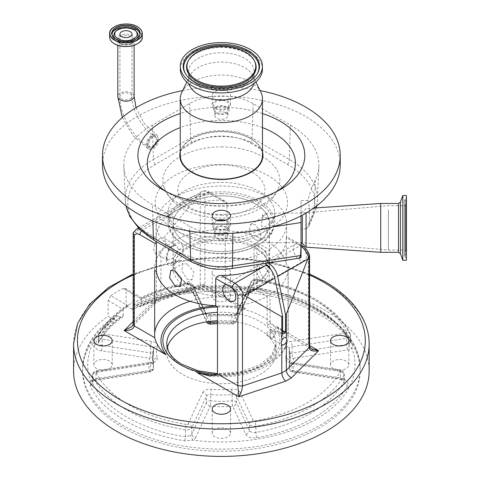 <?xml version="1.0" encoding="UTF-8"?>
<svg xmlns="http://www.w3.org/2000/svg" width="480" height="480" viewBox="0 0 480 480"><rect width="100%" height="100%" fill="white"/><g stroke="black" fill="none" stroke-linecap="round" stroke-linejoin="round"><path stroke-width="0.36" stroke-dasharray="2.4 1.8" d="M221.364 193.614A52.044 30.048 180 0 1 269.052 211.626A52.044 30.048 180 0 1 259.584 244.062A52.044 30.048 180 0 1 258.168 244.914A52.044 30.048 180 0 1 256.698 245.73A52.044 30.048 180 0 1 221.364 253.71A52.044 30.048 180 0 1 184.566 244.914A52.044 30.048 180 0 1 173.28 212.166A52.044 30.048 180 0 1 221.364 193.614M221.364 253.404A53.334 30.792 0 0 0 259.08 244.386A53.334 30.792 0 0 0 274.698 222.612A53.334 30.792 0 0 0 221.364 191.826A53.334 30.792 0 0 0 168.036 222.612A53.334 30.792 0 0 0 183.654 244.386A53.334 30.792 0 0 0 221.364 253.404M221.364 195.84A48.192 27.822 180 0 1 269.556 223.662A48.192 27.822 180 0 1 221.364 251.49A48.192 27.822 180 0 1 173.178 223.662A48.192 27.822 180 0 1 221.364 195.84M221.364 235.716A48.192 27.822 180 0 1 269.556 263.538A48.192 27.822 180 0 1 265.356 274.896A48.192 27.822 180 0 1 221.364 291.36A48.192 27.822 180 0 1 177.372 274.896A48.192 27.822 180 0 1 173.178 263.538A48.192 27.822 180 0 1 221.364 235.716M221.364 238.668A46.71 26.964 180 0 1 264.006 276.642A46.71 26.964 180 0 1 221.364 292.602A46.71 26.964 180 0 1 178.728 276.642A46.71 26.964 180 0 1 221.364 238.668M340.236 164.904A118.872 68.628 0 0 0 230.046 96.456A118.872 68.628 0 0 0 221.364 96.276A118.872 68.628 0 0 0 212.688 96.456A44.868 25.902 180 0 1 221.364 95.97A44.868 25.902 180 0 1 230.046 96.456A44.868 25.902 180 0 1 253.098 103.56L290.37 125.088A97.554 56.322 180 0 1 318.894 166.296A97.554 56.322 180 0 1 315.348 180.012A289.26 167.004 0 0 0 307.836 200.472C309.312 203.442 309.804 211.494 309.312 224.622L309.048 225.912L306.618 228.834A293.268 169.314 180 0 1 311.484 217.164A93.546 54.006 0 0 0 287.532 164.502L250.266 142.974A40.854 23.586 0 0 0 221.364 136.056A40.854 23.586 0 0 0 192.468 142.974L155.202 164.502A93.546 54.006 0 0 0 155.202 240.858L192.468 262.386A40.854 23.586 0 0 0 207.744 267.948M301.044 215.28L301.044 243.294L301.044 215.28M302.328 215.154L302.328 243.402M212.688 233.352A44.868 25.902 180 0 1 189.63 226.248L152.364 204.72A97.554 56.322 180 0 1 123.84 166.296A97.554 56.322 180 0 1 152.364 125.088L189.63 103.56A44.868 25.902 180 0 1 212.688 96.456A118.872 68.628 0 0 0 102.498 164.904M260.076 90.576A118.872 68.628 0 0 0 221.364 86.832A118.872 68.628 0 0 0 182.652 90.576M306.072 213.054L306.072 247.152M147.366 145.632C147.522 141.276 149.286 137.862 152.67 135.39L156.828 135.012L158.658 138.828C158.412 143.142 156.552 146.514 153.072 148.95L149.076 149.376L147.366 145.632M380.718 203.454L380.718 252.288M217.194 220.278A9.18 5.298 0 0 0 212.184 225A9.18 5.298 0 0 0 221.364 230.304A9.18 5.298 0 0 0 230.544 225A9.18 5.298 0 0 0 225.534 220.278M221.364 90.066A9.18 5.298 0 0 0 212.184 95.364A9.18 5.298 0 0 0 221.364 100.662A9.18 5.298 0 0 0 230.544 95.364A9.18 5.298 0 0 0 221.364 90.066M221.364 99.51A9.18 5.298 0 0 0 212.184 104.808A9.18 5.298 0 0 0 221.364 110.106A9.18 5.298 0 0 0 230.544 104.808A9.18 5.298 0 0 0 221.364 99.51M262.488 113.55A83.43 48.168 0 0 0 221.364 107.292A83.43 48.168 0 0 0 180.246 113.55M180.246 151.86A41.592 24.012 180 0 1 180.3 151.644A41.592 24.012 180 0 1 221.364 131.448A41.592 24.012 180 0 1 262.428 151.644A41.592 24.012 180 0 1 262.488 151.86M229.074 230.25A7.71 4.452 0 0 0 221.364 225.798A7.71 4.452 0 0 0 213.654 230.25A7.71 4.452 0 0 0 221.364 234.702A7.71 4.452 0 0 0 229.074 230.25L229.074 225A7.71 4.452 0 0 0 223.464 220.716M213.654 230.25L213.654 225A7.71 4.452 0 0 0 221.364 229.452A7.71 4.452 0 0 0 229.074 225M229.074 110.052A7.71 4.452 0 0 0 221.364 105.6A7.71 4.452 0 0 0 213.654 110.052A7.71 4.452 0 0 0 221.364 114.504A7.71 4.452 0 0 0 229.074 110.052L229.074 104.808A7.71 4.452 0 0 0 221.364 100.356A7.71 4.452 0 0 0 213.654 104.808A7.71 4.452 0 0 0 221.364 109.26A7.71 4.452 0 0 0 229.074 104.808M213.654 110.052L213.654 104.808M402.822 195.492L402.822 260.256M262.488 155.46A41.124 23.742 0 0 0 221.364 131.718A41.124 23.742 0 0 0 180.246 155.46M260.958 92.382A41.124 23.742 0 0 0 221.364 75.06A41.124 23.742 0 0 0 181.776 92.382M406.422 195.492L406.422 260.256M227.922 235.758A6.552 3.786 0 0 0 221.364 231.972A6.552 3.786 0 0 0 214.812 235.758A6.552 3.786 0 0 0 221.364 239.538A6.552 3.786 0 0 0 227.922 235.758L227.922 230.25A6.552 3.786 0 0 0 221.364 226.464A6.552 3.786 0 0 0 214.812 230.25A6.552 3.786 0 0 0 221.364 234.03A6.552 3.786 0 0 0 227.922 230.25M214.812 235.758L214.812 230.25M227.922 115.56A6.552 3.786 0 0 0 221.364 111.78A6.552 3.786 0 0 0 214.812 115.56A6.552 3.786 0 0 0 221.364 119.346A6.552 3.786 0 0 0 227.922 115.56L227.922 110.052A6.552 3.786 0 0 0 221.364 106.272A6.552 3.786 0 0 0 214.812 110.052A6.552 3.786 0 0 0 221.364 113.838A6.552 3.786 0 0 0 227.922 110.052M214.812 115.56L214.812 110.052M253.776 83.766A32.772 18.918 0 0 0 254.136 80.964A32.772 18.918 0 0 0 252.918 75.846A32.772 18.918 0 0 0 221.364 62.046A32.772 18.918 0 0 0 189.816 75.846A32.772 18.918 0 0 0 188.598 80.964A32.772 18.918 0 0 0 188.958 83.766M221.364 90.594A32.772 18.918 0 0 0 254.136 71.676A32.772 18.918 0 0 0 221.364 52.752A32.772 18.918 0 0 0 188.598 71.676A32.772 18.918 0 0 0 221.364 90.594M406.422 252.846L406.422 197.292L406.422 252.846M262.422 69.21A41.058 23.706 0 0 0 221.364 45.504A41.058 23.706 0 0 0 180.306 69.21M406.422 248.652L406.422 202.428L406.422 248.652M388.428 209.772L388.428 250.044L388.428 209.772M406.422 209.772L406.422 250.044L406.422 209.772M301.044 239.94L301.044 213.096L301.044 239.94M262.488 215.808L262.488 216.534A74.538 43.032 0 0 0 264.648 215.676L267.924 213.096L262.488 214.584L262.488 215.808M157.164 139.692C156.978 142.89 155.598 145.386 153.024 147.192L150.042 147.492L148.752 144.702C148.866 141.498 150.192 138.984 152.724 137.154L155.808 136.866L157.164 139.692M296.916 243.828L299.748 244.776L302.748 247.2A9.318 5.382 60 0 1 304.488 260.406A9.318 5.382 60 0 1 299.832 259.944A9.318 5.382 60 0 1 293.748 251.73A9.318 5.382 60 0 1 295.176 244.266A9.318 5.382 60 0 1 296.916 243.828L286.338 237.726L286.338 265.008L288.078 266.01A66.822 38.58 180 0 1 288.192 268.26A66.822 38.58 180 0 1 270.036 294.696L256.884 287.1L256.884 242.508L268.902 249.444L268.902 262.848M266.016 264.306A9.318 5.382 -120 0 0 265.974 264.276A9.318 5.382 -120 0 0 261.312 263.814A9.318 5.382 -120 0 0 259.884 271.284A9.318 5.382 -120 0 0 265.974 279.492A9.318 5.382 -120 0 0 270.63 279.954A9.318 5.382 -120 0 0 270.966 269.808M263.088 265.944A9.318 5.382 -120 0 0 258.426 265.482A9.318 5.382 -120 0 0 256.998 272.946A9.318 5.382 -120 0 0 263.088 281.16A9.318 5.382 -120 0 0 267.744 281.622A9.318 5.382 -120 0 0 269.172 274.152A9.318 5.382 -120 0 0 263.088 265.944M255.474 239.91L248.844 232.026L250.494 224.418L255.474 224.694L261.012 233.214L259.812 240.558L255.474 239.91M217.47 306.774A66.822 38.58 180 0 0 267.156 296.358L254.004 288.768A48.234 27.846 180 0 1 187.26 287.952A48.234 27.846 180 0 1 173.13 268.26A48.234 27.846 180 0 1 202.908 242.532A48.234 27.846 180 0 1 255.474 248.568A48.234 27.846 180 0 1 269.604 268.26A48.234 27.846 180 0 1 256.884 287.1M187.26 264.078L182.922 263.436L181.722 270.768L187.26 279.294L192.234 279.57L193.89 271.968L187.26 264.078M254.004 288.768L254.004 244.17A48.234 27.846 180 0 1 187.26 243.354A48.234 27.846 180 0 1 173.13 223.662A48.234 27.846 180 0 1 202.908 197.934A48.234 27.846 180 0 1 255.474 203.97A48.234 27.846 180 0 1 269.604 223.662A48.234 27.846 180 0 1 256.884 242.508M254.004 244.17L266.016 251.112A65.22 37.656 180 0 1 175.248 250.29A65.22 37.656 180 0 1 156.15 223.662A65.22 37.656 180 0 1 196.41 188.88A65.22 37.656 180 0 1 267.48 197.04A65.22 37.656 180 0 1 286.584 223.662A65.22 37.656 180 0 1 268.902 249.444M266.016 251.112L266.016 263.286M267.48 217.764L262.59 217.44L260.994 225L267.48 232.974L271.908 233.574L273.168 226.206L267.48 217.764M154.656 270.51A66.822 38.58 180 0 1 154.542 268.26A66.822 38.58 180 0 1 225.258 229.746L225.258 296.898L204.912 285.15L200.256 284.796L201.588 286.842L203.874 284.55L204.606 287.148L204.912 285.15L204.912 194.664A8.994 5.196 60 0 1 210.552 193.968L226.998 203.466L226.998 230.748A65.22 37.656 180 0 1 267.48 241.632A65.22 37.656 180 0 1 286.338 265.008M226.998 203.466L225.276 201.168L221.304 200.178L207.828 192.396A12.852 7.422 -120 0 0 201.402 191.76A12.852 7.422 -120 0 0 199.362 194.184L200.256 193.632L200.256 284.796L160.938 297.9L160.938 250.44A8.676 5.01 -60 0 1 156.396 253.068L154.884 253.008L153.57 249.312L154.728 243.396C158.46 239.028 161.49 237.282 163.824 238.146L165.834 242.232C165.66 245.382 164.028 248.118 160.938 250.44M139.02 228.786A12.852 7.422 60 0 1 142.674 230.01L156.15 237.792A65.22 37.656 180 0 1 175.248 211.206A65.22 37.656 180 0 1 221.304 200.178M156.15 237.792L156.294 241.566M269.64 336.186A4.08 2.358 120 0 0 270.486 338.052A4.08 2.358 120 0 0 273.63 336.96A4.08 2.358 120 0 0 275.412 332.856A4.08 2.358 120 0 0 274.566 330.984A4.08 2.358 120 0 0 271.422 332.082A4.08 2.358 120 0 0 269.64 336.186M270.066 335.94A3.474 2.01 120 0 0 270.786 337.53A3.474 2.01 120 0 0 273.468 336.6A3.474 2.01 120 0 0 274.986 333.102A3.474 2.01 120 0 0 274.266 331.512A3.474 2.01 120 0 0 271.584 332.442A3.474 2.01 120 0 0 270.066 335.94M271.014 330.81L266.85 335.256L266.094 333.648L270.324 329.238L271.014 330.81M167.448 260.262L173.862 257.766L178.314 249.438L176.118 245.232L169.152 247.404L166.044 256.518L167.58 260.364L167.178 258.15L166.488 259.446C164.844 246.384 183.096 235.632 183.24 249.606C183.318 261.744 164.982 272.478 166.488 259.446M109.53 361.044A9.18 5.298 0 0 0 99.528 359.898A9.18 5.298 0 0 0 93.864 364.794A9.18 5.298 0 0 0 96.552 368.538A9.18 5.298 0 0 0 106.554 369.69A9.18 5.298 0 0 0 112.224 364.794A9.18 5.298 0 0 0 109.53 361.044M227.856 268.596A9.18 5.298 0 0 0 217.854 267.45A9.18 5.298 0 0 0 212.184 272.346A9.18 5.298 0 0 0 214.872 276.09A9.18 5.298 0 0 0 224.88 277.242A9.18 5.298 0 0 0 230.544 272.346A9.18 5.298 0 0 0 227.856 268.596M227.856 292.728A9.18 5.298 0 0 0 217.854 291.582A9.18 5.298 0 0 0 212.184 296.478A9.18 5.298 0 0 0 214.872 300.228A9.18 5.298 0 0 0 224.88 301.374A9.18 5.298 0 0 0 230.544 296.478A9.18 5.298 0 0 0 227.856 292.728M346.182 361.044A9.18 5.298 0 0 0 336.18 359.898A9.18 5.298 0 0 0 330.51 364.794A9.18 5.298 0 0 0 333.198 368.538A9.18 5.298 0 0 0 343.206 369.69A9.18 5.298 0 0 0 348.87 364.794A9.18 5.298 0 0 0 346.182 361.044M227.856 429.36A9.18 5.298 0 0 0 217.854 428.208A9.18 5.298 0 0 0 212.184 433.104A9.18 5.298 0 0 0 214.872 436.854A9.18 5.298 0 0 0 224.88 438A9.18 5.298 0 0 0 230.544 433.104A9.18 5.298 0 0 0 227.856 429.36M167.274 347.844A54.618 31.53 0 0 0 166.752 352.2A54.618 31.53 0 0 0 182.748 374.496A54.618 31.53 0 0 0 242.268 381.33A54.618 31.53 0 0 0 275.982 352.2A54.618 31.53 0 0 0 259.986 329.904A54.618 31.53 0 0 0 217.47 320.748M126.102 290.118L125.238 288.318L123.18 288.432L140.97 298.704C141.078 297.03 141.144 297.072 141.18 298.824L126.102 290.118L126.102 305.856A147.786 85.326 180 0 1 325.866 310.758A147.786 85.326 180 0 1 369.15 371.088M123.198 315.534L123.198 309.24A134.034 77.382 0 0 0 98.7 335.424L98.7 341.718A134.034 77.382 180 0 1 123.198 315.534L122.496 317.232L120.462 317.1L118.158 315.768L115.446 315.588L114.504 317.856L114.504 319.956A138.792 80.13 0 0 0 82.578 371.088A138.792 80.13 0 0 0 168.252 445.116A138.792 80.13 0 0 0 319.506 427.746A138.792 80.13 0 0 0 360.156 371.088A138.792 80.13 0 0 0 280.218 298.518A138.792 80.13 0 0 0 132.486 309.546L132.486 307.446L133.668 305.034L136.14 305.358L138.444 306.684L140.298 306.924L141.18 305.118A134.034 77.382 180 0 1 186.858 290.826A5.142 2.97 180 0 1 192.018 291.558A5.142 2.97 180 0 1 193.35 292.89L206.31 320.814L206.31 314.52A3.858 2.226 0 0 0 210.636 316.14L210.636 321.282M118.158 315.768A133.65 77.16 0 0 0 90.762 381.18L90.378 386.274C102.552 412.344 139.758 433.824 184.932 440.862L192.984 440.196A133.65 77.16 0 0 0 315.87 419.352A133.65 77.16 0 0 0 351.966 348.408L352.35 344.202C340.182 318.114 302.976 296.634 257.802 289.614L249.744 289.392L251.562 289.644L252.36 287.88L257.226 287.982C280.116 291.786 299.7 298.386 315.978 307.788C332.268 317.19 343.71 328.5 350.304 341.724L350.496 342.402L349.134 343.752A5.142 2.97 180 0 1 348.99 343.836A5.142 2.97 180 0 1 346.686 344.604L292.11 353.046L292.11 346.752A3.858 2.226 0 0 0 289.254 348.9A3.858 2.226 0 0 0 289.302 349.242L289.302 355.536A68.754 39.696 180 0 1 290.118 361.644A68.754 39.696 180 0 1 289.278 367.842L289.278 361.542A3.858 2.226 0 0 0 289.23 361.89A3.858 2.226 0 0 0 292.086 364.044L292.086 370.338L340.452 377.82A5.142 2.97 180 0 1 342.756 378.588A5.142 2.97 180 0 1 344.262 380.688A5.142 2.97 180 0 1 344.028 381.57A134.034 77.382 180 0 1 310.824 413.292A134.034 77.382 180 0 1 255.876 432.462A5.142 2.97 180 0 1 249.384 430.398L236.424 402.474L236.424 396.18A3.858 3.042 -24.9 0 1 240.144 392.454A7.71 4.452 180 0 0 238.152 390.456A7.71 4.452 180 0 0 231.498 389.208A64.896 37.47 180 0 1 211.386 389.22A3.858 0.486 -84.9 0 0 210.792 394.572A3.858 2.226 0 0 0 206.472 396.192L206.472 402.486L191.85 433.998A5.142 2.97 180 0 1 190.524 435.33A5.142 2.97 180 0 1 190.374 435.408L185.502 436.872C141.042 429.93 104.424 408.786 92.424 383.13L92.238 382.212L93.6 379.536A5.142 2.97 180 0 1 96.048 378.684L150.618 370.242L150.618 363.948A3.858 2.226 0 0 0 153.48 361.794A3.858 2.226 0 0 0 153.432 361.452L153.432 367.752A68.754 39.696 180 0 1 152.616 361.644A68.754 39.696 180 0 1 153.456 355.446L153.456 349.152A3.858 3.108 15.3 0 1 153.546 348.48A3.858 3.108 15.3 0 1 157.266 346.35A7.71 4.452 180 0 0 155.1 342.51A7.71 4.452 180 0 0 151.644 341.358L103.278 333.876A1.284 0.744 180 0 1 102.702 333.684A1.284 0.744 180 0 1 102.384 332.94A130.182 75.156 180 0 1 128.436 305.964L110.64 295.692L108.12 300.528L108.12 316.272L114.504 319.956M120.462 317.1A137.892 79.608 0 0 0 95.022 344.208A8.994 5.196 0 0 0 101.28 350.766L149.646 358.248A72.606 41.922 0 0 0 149.622 371.238A3.858 0.816 -98.8 0 0 150.21 371.904A3.858 0.816 -98.8 0 0 150.618 370.242A3.858 2.226 0 0 0 153.48 368.094L153.612 361.254L151.026 362.286A3.858 0.816 81.2 0 0 150.618 363.948L96.048 372.39A5.142 2.97 0 0 0 92.238 375.258A5.142 2.97 0 0 0 92.424 376.05A134.034 77.382 0 0 0 185.502 429.792A5.142 2.97 0 0 0 191.85 427.704L191.85 433.998A3.858 3.042 24.9 0 0 195.576 437.718A8.994 5.196 0 0 1 193.248 440.046A8.994 5.196 0 0 1 192.984 440.196L190.374 435.408M108.12 300.528L123.198 309.24L124.548 307.086L128.436 305.964M125.238 288.318L141.114 297.48C154.872 290.814 170.28 285.942 187.32 282.858A3.858 0.936 -100.2 0 0 186.858 284.532A134.034 77.382 0 0 0 141.18 298.824L141.18 305.118M188.004 283.506A1.284 0.744 180 0 1 189.294 283.692A1.284 0.744 180 0 1 189.624 284.022A3.858 3.042 -24.9 0 1 193.122 285.546L191.22 283.5C187.062 282.042 188.736 283.05 187.32 282.858A3.858 0.936 -100.2 0 1 188.004 283.506A130.182 75.156 180 0 0 140.97 298.704C141.078 297.03 141.144 297.072 141.18 298.824M195.576 437.718L210.198 406.212A72.606 41.922 0 0 0 232.698 406.2L245.658 434.124A8.994 5.196 0 0 0 257.022 437.736A137.892 79.608 0 0 0 313.554 418.014A137.892 79.608 0 0 0 347.712 385.38A8.994 5.196 0 0 0 341.448 378.816L293.082 371.334A3.858 0.816 -81.2 0 1 292.494 372A3.858 0.816 -81.2 0 1 292.086 370.338A3.858 2.226 0 0 1 290.358 369.762A3.858 2.226 0 0 1 289.23 368.19A3.858 3.858 0 0 0 292.494 372L340.86 379.482A3.858 0.816 -81.2 0 1 340.452 377.82L340.452 371.526A3.858 0.816 98.8 0 0 340.044 369.864A3.858 0.816 98.8 0 0 339.456 370.524A1.284 0.744 180 0 1 340.032 370.716A1.284 0.744 180 0 1 340.35 371.466A130.182 75.156 180 0 1 254.73 420.894A1.284 0.744 180 0 1 253.44 420.714A1.284 0.744 180 0 1 253.104 420.378L240.144 392.454M349.134 343.752C349.302 345.75 350.244 347.304 351.966 348.408A8.994 5.196 0 0 1 351.714 348.558A8.994 5.196 0 0 1 347.682 349.902L293.112 358.344A3.858 0.816 81.2 0 1 292.11 353.046A3.858 2.226 0 0 0 289.254 355.194A3.858 3.858 0 0 0 289.386 356.202A3.858 3.108 -15.1 0 0 293.112 358.344A72.606 41.922 0 0 1 293.082 371.334A3.858 3.108 15.3 0 1 289.278 367.842A3.858 2.226 0 0 0 289.23 368.19L289.092 361.35L291.678 362.382A3.858 0.816 98.8 0 0 291.09 363.042L339.456 370.524M232.698 406.2A3.858 0.492 84.8 0 1 232.098 400.854A68.754 39.696 180 0 1 210.792 400.866L210.792 394.572A68.754 39.696 0 0 0 232.098 394.554L232.098 400.854A3.858 2.226 0 0 1 235.428 401.478A3.858 2.226 0 0 1 236.424 402.474A3.858 3.042 155.1 0 1 232.698 406.2M210.198 406.212A3.858 3.042 24.9 0 1 206.472 402.486A3.858 2.226 0 0 1 210.792 400.866A3.858 0.486 95.1 0 1 210.198 406.212M289.386 356.202A3.858 3.108 -15.1 0 1 289.302 355.536A3.858 2.226 0 0 1 289.254 355.194L289.212 348.582A3.858 3.108 164.9 0 0 285.492 346.44A64.896 37.47 180 0 1 285.468 358.05A3.858 3.108 -164.7 0 1 289.278 361.542A68.754 39.696 0 0 0 290.118 355.35A68.754 39.696 0 0 0 289.302 349.242A3.858 3.108 164.9 0 0 289.212 348.582L290.118 355.35L290.118 361.644L289.386 356.202M136.14 305.358A133.65 77.16 0 0 1 249.744 289.392A8.994 5.196 0 0 0 247.158 291.864L232.536 323.37A72.606 41.922 0 0 0 210.036 323.388A3.858 0.492 -95.2 0 0 210.384 324.078M256.194 279.9A130.182 75.156 180 0 1 313.254 299.148A130.182 75.156 180 0 1 346.59 332.094A3.858 3.03 -25.8 0 1 350.064 333.564A3.858 3.03 -25.8 0 1 350.304 334.644A134.034 77.382 0 0 0 315.978 300.726A134.034 77.382 0 0 0 257.226 280.908A3.858 0.846 -80.8 0 0 256.806 279.246A3.858 0.846 -80.8 0 0 256.194 279.9A1.284 0.744 180 0 0 254.604 280.422L239.982 311.934A7.71 4.452 180 0 1 231.348 315.18A64.896 37.47 180 0 0 211.236 315.192A7.71 4.452 180 0 1 202.584 311.946A3.858 3.042 -24.9 0 1 206.082 313.47L193.122 285.546A3.858 3.042 -24.9 0 1 193.35 286.596L193.35 292.89A3.858 3.042 -24.9 0 0 193.578 293.94L193.578 293.946A3.858 3.042 -24.9 0 0 197.076 295.464L210.036 323.388A3.858 3.042 -24.9 0 1 206.538 321.864M197.076 295.464A8.994 5.196 0 0 0 185.712 291.846A3.858 0.936 -100.2 0 0 186.396 292.494C190.68 292.398 193.074 292.884 193.578 293.946L206.532 321.852A3.858 3.042 -24.9 0 1 206.31 320.814A3.858 2.226 0 0 0 207.198 321.75M217.47 322.014A68.754 39.696 180 0 1 231.942 322.422A3.858 0.486 -84.9 0 0 232.188 324.066A3.858 0.486 -84.9 0 0 232.536 323.37A3.858 3.042 -155.1 0 0 236.028 321.846A3.858 3.042 -155.1 0 0 236.256 320.802L250.878 289.29A5.142 2.97 180 0 1 252.36 287.88M157.266 346.35A64.896 37.47 180 0 0 157.242 357.966A3.858 3.108 -15.1 0 0 153.432 361.452A68.754 39.696 0 0 1 152.616 355.35A68.754 39.696 0 0 1 153.456 349.152A3.858 2.226 0 0 0 153.504 348.804L153.504 355.104A3.858 2.226 0 0 1 153.456 355.446A3.858 3.108 -164.7 0 1 153.366 356.118A3.858 3.108 -164.7 0 1 149.646 358.248A3.858 0.816 98.8 0 0 150.648 352.95L102.282 345.468A5.142 2.97 180 0 1 98.472 342.6A5.142 2.97 180 0 1 98.7 341.718A3.858 3.006 -151.7 0 1 98.412 342.888L98.472 336.306A5.142 2.97 0 0 0 99.978 338.406A5.142 2.97 0 0 0 102.282 339.174A3.858 0.816 -81.2 0 1 103.278 333.876M95.046 379.68A3.858 0.816 -98.8 0 0 95.64 380.346L150.21 371.904A3.858 3.858 0 0 0 153.48 368.094A3.858 2.226 0 0 0 153.432 367.752A3.858 3.108 164.9 0 1 149.622 371.238L95.046 379.68A8.994 5.196 0 0 0 90.762 381.18L92.808 381.3L93.6 379.536M126.102 305.856L132.486 309.546M73.578 371.088A147.786 85.326 180 0 1 108.12 316.272M110.64 295.692A147.786 85.326 180 0 1 123.18 288.432M133.176 321.57L151.254 303.492L154.89 303.564L155.448 303.138L156.396 300.522L156.396 253.068M133.356 232.56L134.208 231.798L135.066 232.044L197.88 195.78L163.674 238.05L176.118 245.238M155.448 303.138L131.946 326.64L133.692 323.226L133.692 232.062M133.176 324.336L133.692 323.226L156.396 300.522L160.938 297.9L159.486 300.876L156.99 300.18L203.874 284.55L245.838 308.778A60.402 34.872 0 0 0 216 305.928M135.066 232.044L154.728 243.396M197.88 195.78L199.362 194.184M309.558 346.488L311.394 348.798L285.69 333.96L288.078 333.162L288.078 266.01M190.122 301.308A66.822 38.58 180 0 1 225.258 296.898L230.31 301.986L245.838 308.778M204.912 194.664L200.256 193.632M216.534 375.42A60.402 34.872 0 0 0 276.582 326.526L285.69 333.96M309.516 255.258L308.424 254.43L308.424 344.91L288.078 333.162A66.822 38.58 180 0 1 288.192 335.412A66.822 38.58 180 0 1 217.47 373.926M226.998 230.748L225.258 229.746M301.044 246.276A12.852 7.422 -120 0 0 300.06 245.646L286.584 237.864L286.584 223.662M286.584 237.864C286.53 236.106 286.452 236.058 286.338 237.726C286.452 236.058 286.53 236.106 286.584 237.864A65.22 37.656 180 0 1 270.474 262.608M267.156 296.358L267.156 325.212A66.822 38.58 0 0 0 270.036 323.55L270.036 294.696M282.624 330.816L270.036 323.55M282.624 334.146L267.156 325.212M262.488 216.534L262.488 214.584M262.488 215.676L264.648 215.676M219.27 220.716A7.71 4.452 0 0 0 213.654 225M272.022 226.992L232.848 232.98A44.868 25.902 180 0 1 230.046 233.352M307.836 200.472L301.044 200.472L301.044 215.838M300.894 256.974L301.044 254.838A293.268 169.314 180 0 0 300.894 256.974L299.178 258.222M301.044 257.004L301.044 257.544M306.618 228.834L301.044 228.834L301.044 254.838M301.044 228.834L301.044 200.472M221.364 146.862A58.506 33.78 180 0 1 278.892 186.81A58.506 33.78 180 0 1 221.364 214.422A58.506 33.78 180 0 1 163.842 186.81A58.506 33.78 180 0 1 221.364 146.862M134.112 96.438A8.16 4.71 0 0 0 129.078 92.088A8.16 4.71 0 0 0 120.18 93.108A8.16 4.71 0 0 0 117.792 96.438M152.076 148.35A8.16 4.71 -60 0 1 147.996 148.758A8.16 4.71 -60 0 1 146.31 145.02A8.16 4.71 -60 0 1 152.076 135.03A8.16 4.71 -60 0 1 156.156 134.622A8.16 4.71 -60 0 1 157.848 138.36A8.16 4.71 -60 0 1 152.076 148.35M152.076 136.758A6.042 3.486 -60 0 1 155.1 136.458A6.042 3.486 -60 0 1 156.348 139.224A6.042 3.486 -60 0 1 152.076 146.622A6.042 3.486 -60 0 1 149.058 146.922A6.042 3.486 -60 0 1 147.81 144.156A6.042 3.486 -60 0 1 152.076 136.758M130.224 98.904A6.042 3.486 0 0 0 131.994 96.438A6.042 3.486 0 0 0 128.262 93.216A6.042 3.486 0 0 0 121.68 93.972A6.042 3.486 0 0 0 119.916 96.438A6.042 3.486 0 0 0 123.642 99.66A6.042 3.486 0 0 0 130.224 98.904M221.364 182.382A53.334 30.792 180 0 1 274.698 213.174A53.334 30.792 180 0 1 221.364 243.96A53.334 30.792 180 0 1 168.036 213.174A53.334 30.792 180 0 1 221.364 182.382M221.364 240.888A66.18 38.208 180 0 1 155.184 202.68A66.18 38.208 180 0 1 221.364 164.466A66.18 38.208 180 0 1 287.55 202.68A66.18 38.208 180 0 1 221.364 240.888M316.65 205.938A96.108 55.488 0 0 0 317.448 200.034A96.108 55.488 0 0 0 289.35 159.438L252.078 137.91A43.422 25.068 0 0 0 221.364 130.56A43.422 25.068 0 0 0 190.65 137.91L189.63 103.56M192.468 142.974A6.426 3.708 60 0 1 190.65 137.91L153.384 159.438L153.072 148.95M189.78 231.066L189.63 226.248M250.266 142.974A6.426 3.708 120 0 0 252.078 137.91L253.098 103.56M262.488 127.596A74.028 42.738 0 0 0 221.364 120.396A74.028 42.738 0 0 0 180.246 127.596M165.894 191.442A74.028 42.738 0 0 0 169.02 193.356A74.028 42.738 0 0 0 221.364 205.878A74.028 42.738 0 0 0 273.714 193.356A74.028 42.738 0 0 0 276.84 191.442M398.484 203.454L398.484 252.288M120.18 36.984A8.16 4.71 180 0 1 131.724 36.984A8.16 4.71 180 0 1 134.112 40.314A8.16 4.71 180 0 1 131.724 43.65A8.16 4.71 180 0 1 120.18 43.65A8.16 4.71 180 0 1 117.792 40.314A8.16 4.71 180 0 1 120.18 36.984M400.416 202.104L400.416 253.644M119.586 43.008A9.006 5.202 180 0 1 119.586 35.652A9.006 5.202 180 0 1 132.324 35.652A9.006 5.202 180 0 1 132.324 43.008A9.006 5.202 180 0 1 119.586 43.008M111.822 41.778A16.212 9.36 180 0 1 116.16 29.73A16.212 9.36 180 0 1 137.418 30.57A16.212 9.36 180 0 1 140.082 41.778M109.632 37.062A16.32 9.42 180 0 1 119.706 28.356A16.32 9.42 180 0 1 137.496 30.396A16.32 9.42 180 0 1 142.272 37.062M405.786 252.072L405.786 198.24L405.786 252.072M405.318 203.838L405.318 257.316L405.318 203.838M405.318 206.16L405.318 254.466L405.318 206.16M135.918 39.144A14.01 8.088 180 0 1 116.046 39.18A14.01 8.088 180 0 1 115.932 39.114M405.786 249.426L405.786 201.48L405.786 249.426M139.914 34.104A14.01 8.088 180 0 1 139.962 34.746A14.01 8.088 180 0 1 131.316 42.222A14.01 8.088 180 0 1 116.046 40.464A14.01 8.088 180 0 1 111.948 34.746A14.01 8.088 180 0 1 111.99 34.104M185.412 73.656A37.65 21.738 0 0 0 185.646 74.076A37.65 21.738 0 0 0 221.364 88.944A37.65 21.738 0 0 0 257.088 74.076A37.65 21.738 0 0 0 257.322 73.656M136.404 38.796A12.138 7.008 180 0 1 117.372 40.182A12.138 7.008 180 0 1 115.506 38.796M115.41 31.758A12.138 7.008 180 0 1 134.538 30.276A12.138 7.008 180 0 1 136.5 31.758L134.616 30.342C129.966 27.972 122.196 26.586 115.41 31.758M221.364 47.052A34.8 20.094 0 0 0 187.86 61.71C193.122 52.8 204.294 48 221.364 47.31C238.44 48 249.606 52.8 254.868 61.71A34.8 20.094 0 0 0 221.364 47.052M166.044 256.578L167.178 258.15C167.544 252.462 169.614 248.28 173.37 245.598C175.218 244.926 176.13 244.806 176.118 245.232L176.118 245.232M178.314 249.378L183.24 249.606M166.752 352.2L166.752 343.806A54.618 31.53 0 0 0 182.748 366.102A54.618 31.53 0 0 0 242.268 372.936A54.618 31.53 0 0 0 275.982 343.806A54.618 31.53 0 0 0 259.986 321.51A54.618 31.53 0 0 0 217.47 312.354M217.47 306.978A58.47 33.756 180 0 1 262.71 316.788A58.47 33.756 180 0 1 274.602 354.624A58.47 33.756 180 0 1 217.416 374.34M73.578 343.806A147.786 85.326 180 0 1 164.814 264.978A147.786 85.326 180 0 1 325.866 283.476A147.786 85.326 180 0 1 369.15 343.806M114.504 317.856A138.792 80.13 0 0 0 82.578 368.988A138.792 80.13 0 0 0 168.252 443.022A138.792 80.13 0 0 0 319.506 425.652A138.792 80.13 0 0 0 360.156 368.988A138.792 80.13 0 0 0 280.218 296.418A138.792 80.13 0 0 0 132.486 307.446M347.682 349.902A3.858 0.816 81.2 0 1 346.686 344.604L346.686 338.31A5.142 2.97 0 0 0 350.496 335.442A5.142 2.97 0 0 0 350.304 334.644L350.55 342.798C339.636 318.636 302.61 296.388 257.652 289.644L257.652 289.644C254.04 289.188 252.012 289.188 251.562 289.644L250.65 290.346A3.858 3.042 -155.1 0 0 250.878 289.29L250.878 282.996L236.256 314.502L236.256 320.802A3.858 2.226 0 0 1 231.942 322.422L231.942 316.128A3.858 2.226 0 0 0 236.256 314.502A3.858 3.042 -155.1 0 1 236.484 313.458L236.526 313.386C236.034 314.07 234.426 314.436 231.696 314.484A3.858 0.486 -84.9 0 1 231.942 316.128A68.754 39.696 0 0 0 210.636 316.14A3.858 0.492 -95.2 0 1 210.888 314.502C208.254 314.49 206.64 314.124 206.04 313.398L206.082 313.47A3.858 3.042 -24.9 0 1 206.31 314.52L193.35 286.596A5.142 2.97 0 0 0 192.018 285.264A5.142 2.97 0 0 0 186.858 284.532L186.858 290.826A3.858 0.936 -100.2 0 1 186.396 292.494C169.35 295.584 153.984 300.39 140.298 306.924M257.022 437.736A3.858 0.936 79.8 0 1 255.876 432.462L255.876 426.168A3.858 0.936 -100.2 0 0 254.73 420.894M231.498 389.208A3.858 0.492 -95.2 0 1 232.098 394.554A3.858 2.226 0 0 1 235.428 395.178A3.858 2.226 0 0 1 236.424 396.18L249.384 424.104A5.142 2.97 0 0 0 250.716 425.43A5.142 2.97 0 0 0 255.876 426.168A134.034 77.382 0 0 0 344.028 375.27L344.028 381.57A3.858 3.006 28.3 0 0 347.712 385.38M340.35 371.466A3.858 3.006 -151.7 0 1 344.028 375.27A5.142 2.97 0 0 0 344.262 374.388A5.142 2.97 0 0 0 342.756 372.294A5.142 2.97 0 0 0 340.452 371.526L292.086 364.044A3.858 0.816 98.8 0 0 291.678 362.382L340.044 369.864L341.958 370.524C342.786 370.428 343.554 371.718 344.262 374.388L344.316 380.97C344.346 380.604 343.194 380.106 340.86 379.482A3.858 0.816 -81.2 0 0 341.448 378.816M245.658 434.124A3.858 3.042 155.1 0 0 249.384 430.398L249.384 424.104A3.858 3.042 -24.9 0 1 253.104 420.378M153.504 348.804A3.858 2.226 0 0 0 152.376 347.232A3.858 2.226 0 0 0 150.648 346.656L150.648 352.95A3.858 2.226 0 0 1 152.376 353.526A3.858 2.226 0 0 1 153.504 355.104A3.858 3.858 0 0 1 153.366 356.118L152.616 361.644L152.616 355.35L153.504 348.804M124.548 307.086C113.046 315.054 104.526 324.108 98.988 334.26L98.472 336.306A5.142 2.97 0 0 1 98.7 335.424A3.858 3.006 28.3 0 1 98.988 334.26A3.858 3.006 28.3 0 1 102.384 332.94M254.604 280.422A3.858 3.042 -155.1 0 0 251.106 281.952A3.858 3.042 -155.1 0 0 250.878 282.996A5.142 2.97 0 0 1 257.226 280.908L257.226 287.982L257.652 289.644M184.932 440.862L185.502 436.872L185.502 429.792A3.858 0.846 -80.8 0 1 186.54 424.5A130.182 75.156 180 0 1 96.138 372.306A3.858 3.03 -25.8 0 0 92.424 376.05L92.424 383.13L90.378 386.274M101.28 350.766A3.858 0.816 98.8 0 0 102.282 345.468L102.282 339.174L150.648 346.656A3.858 0.816 -81.2 0 1 151.644 341.358M96.138 372.306A1.284 0.744 180 0 1 97.044 371.388A3.858 0.816 81.2 0 0 96.456 370.728C93.738 371.376 92.334 372.882 92.238 375.258L92.238 382.212L92.808 381.3L95.64 380.346A3.858 0.816 -98.8 0 0 96.048 378.684L96.048 372.39A3.858 0.816 81.2 0 1 96.456 370.728L151.026 362.286A3.858 0.816 81.2 0 1 151.62 362.946A7.71 4.452 180 0 0 157.242 357.966M97.044 371.388L151.62 362.946M188.13 423.978L202.752 392.472A3.858 3.042 -155.1 0 1 206.472 396.192L191.85 427.704A3.858 3.042 -155.1 0 0 188.13 423.978A1.284 0.744 180 0 1 186.54 424.5M202.752 392.472A7.71 4.452 180 0 1 211.386 389.22M291.09 363.042A7.71 4.452 180 0 1 285.468 358.05M346.59 332.094A1.284 0.744 180 0 1 345.69 333.012A3.858 0.816 81.2 0 1 346.686 338.31L292.11 346.752A3.858 0.816 -98.8 0 0 291.114 341.454A7.71 4.452 180 0 0 285.492 346.44M345.69 333.012L291.114 341.454M239.982 311.934A3.858 3.042 -155.1 0 0 236.484 313.458L251.106 281.952C252.774 278.838 256.644 278.988 256.806 279.246C279.114 282.888 298.572 289.458 315.18 298.956C331.77 308.568 343.398 320.106 350.064 333.564L350.496 335.442L350.556 342.816L352.35 344.202M231.348 315.18A3.858 0.486 -84.9 0 1 231.696 314.484L210.888 314.502A3.858 0.492 -95.2 0 1 211.236 315.192M189.624 284.022L202.584 311.946M185.712 291.846A137.892 79.608 0 0 0 138.444 306.684M247.158 291.864A3.858 3.042 -155.1 0 0 250.656 290.34L236.028 321.846A3.858 3.858 0 0 1 232.188 324.066L217.47 323.64M95.022 344.208A3.858 3.006 -151.7 0 0 98.412 342.888C103.452 333.558 111.474 325.008 122.496 317.232M309.558 274.986A143.928 83.1 0 0 0 133.176 274.986M151.254 303.492L156.99 300.18M154.656 337.662A66.822 38.58 180 0 1 154.542 335.412A66.822 38.58 180 0 1 154.656 333.162M276.582 326.526L309.558 345.564M134.208 231.798A12.852 7.422 60 0 1 136.248 229.374M141.426 231.084A3.858 2.226 -60 0 1 142.674 230.01L207.828 192.396A3.858 2.226 120 0 1 209.754 192.204A3.858 2.226 120 0 1 210.552 193.968M301.986 245.454A3.858 2.226 -60 0 1 302.784 247.218A8.994 5.196 60 0 1 308.424 254.43M270.756 262.566L300.06 245.646A3.858 2.226 -60 0 1 301.044 245.292M153.024 147.192L152.724 137.154M114.474 26.766A16.32 9.42 180 0 1 137.496 26.802M287.532 164.502A6.426 3.708 120 0 0 289.35 159.438L290.37 125.088M309.312 224.622A290.7 167.832 180 0 1 313.956 213.552L314.184 208.038M314.196 207.774L315.348 180.012M311.484 217.164A6.426 5.052 -154.3 0 0 313.554 215.16A6.426 5.052 -154.3 0 0 313.956 213.552A96.108 55.488 0 0 0 316.134 207.906M152.67 135.39L152.364 125.088M155.202 164.502A6.426 3.708 -120 0 1 153.384 159.438A96.108 55.488 0 0 0 125.286 200.034A96.108 55.488 0 0 0 126.084 205.938M152.868 220.992L152.364 204.72M154.716 240.648A6.426 3.708 120 0 0 155.202 240.858M191.982 262.176A6.426 3.708 120 0 0 192.468 262.386M221.364 215.244A43.578 25.158 0 0 0 264.942 190.086A43.578 25.158 0 0 0 221.364 164.928A43.578 25.158 0 0 0 177.786 190.086A43.578 25.158 0 0 0 221.364 215.244M122.268 117.558L133.104 135.768L149.076 149.382M155.808 136.866L155.1 136.458C143.19 130.158 131.496 109.908 131.994 96.438L131.994 34.158M258.168 244.914L259.08 244.386M269.556 223.662L269.556 263.538M168.036 222.612L168.036 213.174L168.762 216.87L170.79 220.476L176.166 225.84L198.51 235.848L221.364 238.53C252.018 239.25 276.81 222.612 274.698 213.174L274.698 222.612M264.006 276.642L265.356 274.896M136.032 107.682L144.354 123.678L156.828 135.012M212.184 225L212.184 215.556M212.184 104.808L212.184 95.364M280.362 189.522L273.714 193.356C258.528 201.822 241.074 206.088 221.364 206.154C201.654 206.088 184.206 201.822 169.02 193.356L162.372 189.522M134.112 45.288L134.112 40.314C134.052 44.274 124.356 45.816 119.916 43.062C118.062 41.514 117.354 40.596 117.792 40.314L117.792 45.288M262.428 151.644C263.658 151.242 260.586 148.488 253.23 143.376C244.83 138.942 234.21 136.62 221.364 136.41C208.758 136.608 198.264 138.858 189.882 143.178C182.25 148.362 179.058 151.188 180.3 151.644M252.918 75.846L255.918 82.02M254.136 80.964L254.136 71.676M406.422 253.32L404.364 255.888L406.422 258.456M406.422 202.428L404.364 199.86L404.364 255.888L404.364 199.86L406.422 197.292M111.948 33.462L111.948 34.746C111.624 36.606 113.064 38.67 116.262 40.938L126.024 43.272L132.198 42.39L135.858 40.812L138.006 39.138L139.224 37.512L139.962 33.462M257.568 73.23L257.088 74.076C250.488 83.676 238.584 88.704 221.364 89.16C204.15 88.704 192.24 83.676 185.646 74.076L185.16 73.23M406.422 205.704L388.428 205.704L301.044 213.096L267.924 213.096M150.042 147.492L149.058 146.922C133.092 138 119.658 114.726 119.916 96.438L119.916 34.158M262.488 242.652L301.044 242.652L388.428 250.044L406.422 250.044M261.312 263.814L295.176 244.266M224.568 285.03L258.426 265.482M173.13 223.662L173.13 268.26M269.604 223.662L269.604 268.26M156.15 223.662L156.15 237.828M250.494 224.418L262.59 217.44M170.826 270.414L182.922 263.436M270.486 338.052L282.024 344.718M266.85 335.256L270.786 337.53M93.864 364.794L93.864 340.656M212.184 296.478L212.184 272.346M330.51 364.794L330.51 340.656M212.184 433.104L212.184 408.972M275.982 352.2L275.982 343.806L271.812 355.08L259.182 365.226L239.934 371.886L217.47 373.632M154.884 253.008L167.442 260.262M133.668 305.034C170.184 287.208 222.624 281.862 267.24 291.264C320.964 301.878 360.636 333.456 360.156 368.988L360.156 371.088M82.578 371.088L82.578 368.988C83.136 348.438 94.086 330.642 115.446 315.588M309.558 273.918L267.81 261.228L221.364 256.854L174.924 261.228L133.176 273.918M230.31 301.986L204.606 287.148C203.058 286.542 202.05 286.44 201.588 286.842L159.486 300.876M159.78 300.744L154.89 303.564M230.544 433.104L230.544 408.972M348.87 364.794L348.87 340.656M230.544 296.478L230.544 272.346M112.224 364.794L112.224 340.656M154.542 268.26L154.68 338.13M138.39 228.138L201.402 191.76C204.168 190.392 206.952 190.542 209.754 192.204L225.276 201.168M270.324 329.238L274.266 331.512M288.192 268.26L288.192 335.412C287.928 345.648 282.852 352.746 278.712 356.886L268.176 365.112C251.7 374.442 232.35 378.114 210.132 376.134M274.566 330.984L286.104 337.65M301.044 244.908L286.47 236.496M180.144 286.554L192.234 279.57M259.812 240.558L271.908 233.574M233.886 301.17L267.744 281.622M270.63 279.954L304.488 260.406M188.598 80.964L188.598 71.676M189.816 75.846L186.816 82.02M230.544 104.808L230.544 95.364M230.544 225L230.544 215.556M301.044 212.454L302.328 212.346L306.072 208.596L313.788 208.068M316.722 205.878L317.448 200.034L318.894 166.296M126.006 205.878L125.286 200.034L123.84 166.296M309.048 225.912L316.254 207.894M178.728 276.642L177.372 274.896M173.178 223.662L173.178 263.538M184.566 244.914L183.654 244.386M163.842 186.81C170.61 207.228 195.684 218.064 221.364 218.076C247.044 218.064 272.124 207.228 278.892 186.81"/><path stroke-width="0.72" d="M301.044 243.294L302.328 243.402L302.328 215.154M230.046 233.352A44.868 25.902 180 0 1 221.364 233.838A44.868 25.902 180 0 1 212.688 233.352A118.872 68.628 0 0 0 221.364 233.532A118.872 68.628 0 0 0 230.046 233.352A118.872 68.628 0 0 0 272.022 226.992A118.872 68.628 0 0 0 301.044 215.838A118.872 68.628 0 0 0 340.236 164.904L340.236 155.46A118.872 68.628 0 0 0 260.076 90.576M182.652 90.576A118.872 68.628 0 0 0 102.498 155.46A118.872 68.628 0 0 0 221.364 224.088A118.872 68.628 0 0 0 340.236 155.46M302.328 243.402L306.072 247.152L306.072 213.054M380.718 252.288L380.718 203.454L398.484 203.454L398.484 252.288L380.718 252.288L306.072 247.152M221.364 210.258A9.18 5.298 0 0 0 212.184 215.556A9.18 5.298 0 0 0 221.364 220.86A9.18 5.298 0 0 0 230.544 215.556A9.18 5.298 0 0 0 221.364 210.258M225.534 220.278A9.18 5.298 0 0 0 221.364 219.702A9.18 5.298 0 0 0 217.194 220.278M180.246 113.55A83.43 48.168 0 0 0 162.372 189.522A83.43 48.168 0 0 0 221.364 203.628A83.43 48.168 0 0 0 280.362 189.522A83.43 48.168 0 0 0 262.488 113.55M262.488 151.86A41.592 24.012 180 0 1 221.364 179.472A41.592 24.012 180 0 1 180.246 151.86M402.822 260.256L402.822 195.492L406.422 195.492L406.422 260.256L402.822 260.256L400.416 253.644L400.416 202.104L398.484 203.454M186.816 82.02L181.776 92.382A41.124 23.742 0 0 0 180.246 98.802L180.246 155.46A41.124 23.742 0 0 0 221.364 179.202A41.124 23.742 0 0 0 262.488 155.46L262.488 98.802A41.124 23.742 0 0 0 260.958 92.382L255.918 82.02M180.246 98.802A41.124 23.742 0 0 0 221.364 122.544A41.124 23.742 0 0 0 262.488 98.802M188.958 83.766A32.772 18.918 0 0 0 221.364 99.882A32.772 18.918 0 0 0 253.776 83.766M180.306 66.27L180.306 69.21A41.058 23.706 0 0 0 221.364 92.916A41.058 23.706 0 0 0 262.422 69.21L262.422 66.27A41.058 23.706 0 0 0 221.364 42.57A41.058 23.706 0 0 0 180.306 66.27A41.058 23.706 0 0 0 221.364 89.976A41.058 23.706 0 0 0 262.422 66.27M221.364 44.244A38.16 22.032 0 0 0 185.16 73.23A38.16 22.032 0 0 0 221.364 88.302A38.16 22.032 0 0 0 257.568 73.23A38.16 22.032 0 0 0 221.364 44.244M133.884 29.574A11.214 6.474 180 0 1 135.696 30.948A11.214 6.474 180 0 1 132.756 39.306A11.214 6.474 180 0 1 118.02 38.736A11.214 6.474 180 0 1 116.208 30.948A11.214 6.474 180 0 1 133.884 29.574M221.364 86.13A34.392 19.854 0 0 0 254.478 60.906A34.392 19.854 0 0 0 221.364 46.416A34.392 19.854 0 0 0 188.256 60.906A34.392 19.854 0 0 0 221.364 86.13M130.224 36.618A6.042 3.486 180 0 1 123.642 37.374A6.042 3.486 180 0 1 119.916 34.158A6.042 3.486 180 0 1 121.68 31.692A6.042 3.486 180 0 1 128.262 30.936A6.042 3.486 180 0 1 131.994 34.158A6.042 3.486 180 0 1 130.224 36.618M229.314 285.444L226.308 284.592A9.318 5.382 -120 0 0 224.568 285.03A9.318 5.382 -120 0 0 223.14 292.494A9.318 5.382 -120 0 0 229.224 300.708A9.318 5.382 -120 0 0 233.886 301.17A9.318 5.382 -120 0 0 232.146 287.964L229.314 285.444M175.248 271.014L181.74 278.988L180.144 286.554L175.248 286.23L169.566 277.794L170.826 270.414L175.248 271.014M226.308 284.592L215.736 278.49L215.736 305.772A65.22 37.656 180 0 1 175.248 294.882A65.22 37.656 180 0 1 156.39 271.512L156.39 244.23L139.944 234.732A8.994 5.196 -120 0 0 134.304 235.428L133.176 233.346L133.356 232.56L136.248 229.374A12.852 7.422 60 0 1 139.02 228.786M215.736 278.49C216.552 276.414 218.454 275.412 221.43 275.484L234.906 283.26A12.852 7.422 60 0 1 243.372 294.822L281.796 316.758L282.624 316.278L282.624 334.146L285.51 332.478L282.624 330.816M266.016 263.286L266.016 265.272A65.22 37.656 180 0 1 221.43 275.484M156.294 241.566L156.39 244.23M286.338 337.818A4.08 2.358 120 0 0 286.104 337.65A4.08 2.358 120 0 0 281.796 340.44L281.016 342.756L281.796 344.55A4.08 2.358 120 0 0 282.024 344.718A4.08 2.358 120 0 0 286.338 341.922L286.788 339.42L286.338 337.818L286.338 314.136L308.52 257.208A12.852 7.422 -120 0 0 301.044 246.276M109.53 336.912A9.18 5.298 0 0 0 99.528 335.76A9.18 5.298 0 0 0 93.864 340.656A9.18 5.298 0 0 0 96.552 344.406A9.18 5.298 0 0 0 106.554 345.558A9.18 5.298 0 0 0 112.224 340.656A9.18 5.298 0 0 0 109.53 336.912M346.182 336.912A9.18 5.298 0 0 0 336.18 335.76A9.18 5.298 0 0 0 330.51 340.656A9.18 5.298 0 0 0 333.198 344.406A9.18 5.298 0 0 0 343.206 345.558A9.18 5.298 0 0 0 348.87 340.656A9.18 5.298 0 0 0 346.182 336.912M227.856 405.228A9.18 5.298 0 0 0 217.854 404.076A9.18 5.298 0 0 0 212.184 408.972A9.18 5.298 0 0 0 214.872 412.722A9.18 5.298 0 0 0 224.88 413.868A9.18 5.298 0 0 0 230.544 408.972A9.18 5.298 0 0 0 227.856 405.228M217.47 320.748A54.618 31.53 0 0 0 167.274 347.844M369.15 343.806L369.15 371.088A147.786 85.326 180 0 1 277.92 449.916A147.786 85.326 180 0 1 116.868 431.418A147.786 85.326 180 0 1 73.578 371.088L73.578 343.806A147.786 85.326 180 0 0 116.868 404.142A147.786 85.326 180 0 0 277.92 422.634A147.786 85.326 180 0 0 369.15 343.806C369.132 335.256 367.08 326.928 362.994 318.822C355.572 304.428 342.93 292.056 325.068 281.712L309.558 273.918M206.538 321.864A3.858 3.042 -24.9 0 1 206.532 321.852L206.538 321.864A3.858 3.858 0 0 0 210.384 324.078A3.858 0.492 -95.2 0 0 210.636 322.434A68.754 39.696 180 0 1 217.47 322.014M134.304 235.428L134.304 325.914C133.692 329.034 130.32 330.582 124.182 330.564L131.946 326.64L133.176 324.336L133.176 233.346M309.558 345.564L318.546 350.754C312.786 351.684 309.618 350.628 309.042 347.598L309.558 346.488C309.372 347.088 309.984 347.856 311.394 348.798L318.546 350.754L291.48 377.826C288.378 376.116 286.662 373.608 286.338 370.302L286.338 341.922M215.736 305.772L217.47 306.774L217.47 373.926L237.822 385.674L237.822 295.194L242.472 294.87L242.472 386.028L281.796 372.924C282.048 376.278 283.362 379.014 285.738 381.138L238.854 396.768L237.822 385.674L242.472 386.028C242.256 389.52 241.05 393.102 238.854 396.768L196.89 372.54A60.402 34.872 0 0 0 216.534 375.42M216 305.928A60.402 34.872 0 0 0 166.146 354.786C160.86 351.168 157.032 345.456 154.656 337.662L154.656 270.51L156.39 271.512M154.674 338.076L154.656 337.662L134.304 325.914L133.176 324.336M309.558 346.488L309.558 255.498L309.042 256.44L309.042 347.598L286.338 370.302L281.796 372.924L281.796 344.55M309.558 255.498L309.516 255.258C308.046 250.938 305.538 247.674 301.986 245.454L301.044 244.908M217.47 373.926L210.132 376.134L196.89 372.54M309.042 256.44L308.52 257.208M281.796 340.44L281.796 316.758M243.372 294.822L242.472 294.87M285.51 332.478L285.51 314.616L277.704 276.468A12.852 7.422 60 0 0 268.926 263.622L268.902 263.61A65.22 37.656 180 0 0 270.474 262.608M285.51 314.616L286.338 314.136M237.822 295.194A8.994 5.196 -120 0 0 232.182 287.982A3.858 2.226 -60 0 1 234.906 283.26L266.04 265.29A12.852 7.422 60 0 1 274.818 278.13L282.624 316.278M268.902 262.848L268.902 263.61M270.966 269.808A9.318 5.382 -120 0 0 266.016 264.306M223.464 220.716A7.71 4.452 0 0 0 219.27 220.716M102.498 155.46L102.498 164.904A118.872 68.628 0 0 0 212.688 233.352M126.084 205.938A96.108 55.488 0 0 0 153.384 237.888L190.65 259.416A43.422 25.068 0 0 0 221.364 266.766A43.422 25.068 0 0 0 232.476 265.932L301.044 255.444L301.044 222.558L272.022 226.992M301.044 215.838L301.044 222.558M189.78 231.066L190.65 259.416A6.426 3.708 120 0 0 191.982 262.176L207.744 267.948A40.854 23.586 0 0 0 231.822 268.512L299.178 258.222L301.044 257.544M301.044 244.488L300.57 255.528L299.178 258.222M301.044 255.444L301.044 257.004M122.268 117.558L117.792 96.438A8.16 4.71 0 0 0 122.832 100.794A8.16 4.71 0 0 0 131.724 99.774A8.16 4.71 0 0 0 134.112 96.438L134.112 45.288M180.246 127.596A74.028 42.738 0 0 0 165.894 191.442M140.082 41.778A16.212 9.36 180 0 1 114.492 43.806M137.496 26.802A16.32 9.42 180 0 1 142.272 33.462L142.272 37.062A16.32 9.42 180 0 1 132.198 45.768A16.32 9.42 180 0 1 114.414 43.722A16.32 9.42 180 0 1 109.632 37.062L109.632 33.462A16.32 9.42 180 0 1 114.474 26.766M142.272 33.462A16.32 9.42 180 0 1 132.198 42.168A16.32 9.42 180 0 1 114.414 40.128A16.32 9.42 180 0 1 109.632 33.462C108.9 25.308 128.106 20.724 137.46 26.724C140.598 28.584 142.2 30.834 142.272 33.462M137.376 26.73A16.152 9.324 180 0 1 137.376 39.918A16.152 9.324 180 0 1 114.528 39.918A16.152 9.324 180 0 1 114.528 26.73A16.152 9.324 180 0 1 137.376 26.73M115.932 39.114A14.172 8.184 180 0 1 115.932 27.54A14.172 8.184 180 0 1 135.978 27.54A14.172 8.184 180 0 1 135.978 39.114A14.172 8.184 180 0 1 115.932 39.114A14.01 8.088 180 0 1 111.948 33.462A14.01 8.088 180 0 1 120.594 25.992A14.01 8.088 180 0 1 135.858 27.744A14.01 8.088 180 0 1 139.962 33.462A14.01 8.088 180 0 1 135.918 39.144M111.99 34.104A14.01 8.088 180 0 1 121.116 27.156A14.01 8.088 180 0 1 135.858 29.028A14.01 8.088 180 0 1 139.914 34.104M257.322 73.656A37.65 21.738 0 0 0 221.364 45.468A37.65 21.738 0 0 0 185.412 73.656M115.506 38.796A12.138 7.008 180 0 1 115.41 31.758L116.208 30.948M188.256 60.906L187.86 61.71A34.8 20.094 0 0 0 221.364 87.234A34.8 20.094 0 0 0 254.868 61.71L254.478 60.906M135.696 30.948L136.5 31.758A12.138 7.008 180 0 1 136.404 38.796M217.416 374.34A58.47 33.756 180 0 1 180.018 364.53A58.47 33.756 180 0 1 166.632 328.788A58.47 33.756 180 0 1 217.47 306.978M133.176 274.986A143.928 83.1 0 0 0 119.592 399.42A143.928 83.1 0 0 0 323.142 399.42A143.928 83.1 0 0 0 323.142 281.898A143.928 83.1 0 0 0 309.558 274.986M217.47 312.354A54.618 31.53 0 0 0 166.752 343.806L168.306 350.754C170.55 355.758 175.098 360.288 181.95 364.338L198.15 370.812L217.47 373.632M207.198 321.75A3.858 2.226 0 0 0 207.306 321.81A3.858 2.226 0 0 0 210.636 322.434L210.636 321.282M166.146 354.786L124.182 330.564L133.176 321.57M291.48 377.826L285.738 381.138M154.656 333.162A66.822 38.58 180 0 1 190.122 301.308M139.944 234.732A3.858 2.226 -60 0 1 141.426 231.084M301.044 245.292A3.858 2.226 -60 0 1 301.986 245.454M268.926 263.622L270.756 262.566M277.704 276.468L307.668 259.17M244.854 295.428L274.818 278.13M114.42 43.764A16.212 9.36 180 0 1 111.822 41.778M276.84 191.442A74.028 42.738 0 0 0 262.488 127.596M316.134 207.906A96.108 55.488 0 0 0 316.65 205.938M191.982 262.176L154.716 240.648A6.426 3.708 120 0 1 153.384 237.888L152.868 220.992M231.822 268.512A6.426 1.344 81.3 0 0 232.476 265.932L232.842 233.214M142.272 37.062C143.004 45.216 123.804 49.8 114.45 43.8C111.306 41.94 109.704 39.69 109.632 37.062M139.962 33.462C140.7 40.224 124.062 44.31 116.016 39.102C113.34 37.506 111.984 35.622 111.948 33.462M217.47 323.64L210.384 324.078M133.176 273.918L108.402 287.58L89.544 304.32L77.664 323.388L73.578 343.806M136.248 229.374L138.39 228.138M400.416 202.104L402.822 195.492M400.416 253.644L398.484 252.288M117.792 96.438L117.792 45.288M134.112 96.438L136.032 107.682M313.788 208.068L380.718 203.454M316.254 207.894L316.722 205.878M154.716 240.648L139.914 229.668L129.852 216.498L126.006 205.878"/></g></svg>
